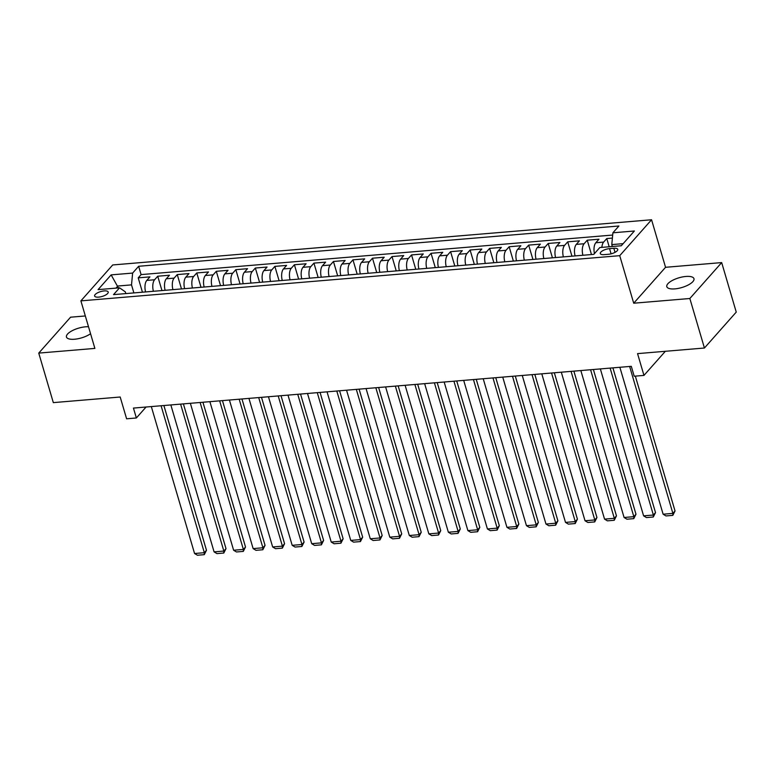 <?xml version="1.0" encoding="UTF-8"?>
<svg xmlns="http://www.w3.org/2000/svg" width="775" height="775" viewBox="0 0 775 775"><rect width="100%" height="100%" fill="white"/><g stroke="black" fill="none" stroke-linecap="round" stroke-linejoin="round"><path stroke-width="1.16" d="M88.505 326.75A14.153 5.076 -16.4 0 0 85.55 326.808A14.153 5.076 -16.4 0 0 66.466 337.018A14.153 5.076 -16.4 0 0 74.536 339.237A14.153 5.076 -16.4 0 0 90.559 333.715M674.88 288.881A14.153 5.076 -16.4 0 0 693.964 278.671A14.153 5.076 -16.4 0 0 685.885 276.462A14.153 5.076 -16.4 0 0 666.81 286.673A14.153 5.076 -16.4 0 0 674.88 288.881M98.657 297.125A7.082 2.538 -16.4 0 0 108.2 292.02A7.082 2.538 -16.4 0 0 104.16 290.916A7.082 2.538 -16.4 0 0 94.618 296.021A7.082 2.538 -16.4 0 0 98.657 297.125M85.328 315.958L70.573 317.198L38.75 353.1L53.32 402.622L120.193 397.013L126.606 418.8L136.361 417.977L146.078 407.011M651.562 219.761L112.714 264.953L80.891 300.865L619.729 255.673L651.562 219.761L665.551 267.298L633.717 303.209L689.847 298.501L721.68 262.589L665.551 267.298M721.68 262.589L736.25 312.102L704.427 348.014L637.554 353.623L643.967 375.4L665.347 351.288M689.847 298.501L704.427 348.014M612.405 238.08L606.767 238.555L609.189 246.76M594.464 253.599A8.845 4.107 -94.8 0 1 595.82 242.749L598.959 239.213L587.247 240.192L591.47 254.539M575.108 255.915A8.845 4.107 85.2 0 1 576.3 244.387L579.438 240.851L567.726 241.829L571.95 256.176M555.588 257.552A8.845 4.107 85.2 0 1 556.779 246.024L559.918 242.488L548.206 243.466L552.42 257.813M536.067 259.189A8.845 4.107 85.2 0 1 537.249 247.661L540.388 244.125L528.676 245.103L532.9 259.451M516.538 260.826A8.845 4.107 85.2 0 1 517.729 249.298L520.868 245.762L509.156 246.741L513.379 261.088M497.017 262.463A8.845 4.107 85.2 0 1 498.209 250.945L501.347 247.399L489.635 248.378L493.849 262.725M477.497 264.101A8.845 4.107 85.2 0 1 478.679 252.582L481.827 249.037L470.105 250.015L474.329 264.362M457.967 265.738A8.845 4.107 85.2 0 1 459.158 254.219L462.297 250.674L450.585 251.652L454.809 265.999M438.447 267.375A8.845 4.107 85.2 0 1 439.638 255.857L442.777 252.311L431.065 253.289L435.288 267.637M418.926 269.012A8.845 4.107 85.2 0 1 420.108 257.494L423.257 253.948L411.535 254.927L415.758 269.274M399.396 270.649A8.845 4.107 85.2 0 1 400.588 259.131L403.727 255.585L392.014 256.564L396.238 270.911M379.876 272.287A8.845 4.107 85.2 0 1 381.067 260.768L384.206 257.222L372.494 258.201L376.718 272.548M360.356 273.924A8.845 4.107 85.2 0 1 361.547 262.405L364.686 258.86L352.964 259.838L357.188 274.185M340.826 275.561A8.845 4.107 85.2 0 1 342.017 264.043L345.156 260.497L333.444 261.475L337.668 275.823M321.305 277.198A8.845 4.107 85.2 0 1 322.497 265.68L325.636 262.134L313.923 263.113L318.147 277.46M301.785 278.835A8.845 4.107 85.2 0 1 302.977 267.317L306.115 263.771L294.403 264.75L298.617 279.097M282.265 280.472A8.845 4.107 85.2 0 1 283.447 268.954L286.585 265.408L274.873 266.387L279.097 280.734M262.735 282.11A8.845 4.107 85.2 0 1 263.926 270.591L267.065 267.046L255.353 268.024L259.577 282.371M243.214 283.747A8.845 4.107 85.2 0 1 244.406 272.228L247.545 268.683L235.833 269.671L240.047 284.008M223.694 285.384A8.845 4.107 85.2 0 1 224.876 273.866L228.024 270.32L216.303 271.308L220.526 285.646M204.164 287.021A8.845 4.107 85.2 0 1 205.356 275.503L208.494 271.957L196.782 272.945L201.006 287.283M184.644 288.658A8.845 4.107 85.2 0 1 185.835 277.14L188.974 273.594L177.262 274.582L181.486 288.92M165.123 290.296A8.845 4.107 85.2 0 1 166.315 278.777L169.454 275.232L157.732 276.22L161.956 290.557M643.967 375.4L634.212 376.224L631.296 366.323L133.445 408.076L136.361 417.977M613.829 248.262L609.538 248.62A6.859 2.461 -16.4 0 0 600.296 253.57A6.859 2.461 -16.4 0 0 604.2 254.636L608.501 254.278A6.859 2.461 -16.4 0 0 617.743 249.337A6.859 2.461 -16.4 0 0 613.829 248.262L615.04 252.35M125.831 293.589L125.327 291.865L119.553 287.825L113.528 294.626L593.805 254.345L599.821 247.545L621.298 245.752L634.376 230.998L612.899 232.8L618.915 226L138.648 266.28L132.622 273.081L131.517 284.88L117.848 286.023L115.988 288.126M119.553 287.825L98.076 289.627L111.145 274.883L132.622 273.081M601.865 247.38A8.845 4.107 -94.8 0 1 603.628 242.1L606.767 238.555M612.686 235.048L141.098 274.602L138.212 277.857L142.435 292.194M145.593 291.933A8.845 4.107 85.2 0 1 146.785 280.414L149.924 276.869L138.212 277.857M153.411 291.274A8.845 4.107 -94.8 0 1 154.593 279.756L157.732 276.22M172.932 289.637A8.845 4.107 -94.8 0 1 174.123 278.118L177.262 274.582M192.452 288A8.845 4.107 -94.8 0 1 193.643 276.481L196.782 272.945M211.972 286.363A8.845 4.107 -94.8 0 1 213.164 274.844L216.303 271.308M231.502 284.725A8.845 4.107 -94.8 0 1 232.694 273.207L235.833 269.671M251.023 283.088A8.845 4.107 -94.8 0 1 252.214 271.57L255.353 268.024M270.543 281.451A8.845 4.107 -94.8 0 1 271.734 269.933L274.873 266.387M290.073 279.814A8.845 4.107 -94.8 0 1 291.255 268.295L294.403 264.75M309.593 278.177A8.845 4.107 -94.8 0 1 310.785 266.658L313.923 263.113M329.113 276.539A8.845 4.107 -94.8 0 1 330.305 265.021L333.444 261.475M348.643 274.902A8.845 4.107 -94.8 0 1 349.825 263.384L352.964 259.838M368.164 273.265A8.845 4.107 -94.8 0 1 369.355 261.747L372.494 258.201M387.684 271.628A8.845 4.107 -94.8 0 1 388.876 260.109L392.014 256.564M407.204 269.991A8.845 4.107 -94.8 0 1 408.396 258.472L411.535 254.927M426.734 268.353A8.845 4.107 -94.8 0 1 427.926 256.835L431.065 253.289M446.255 266.716A8.845 4.107 -94.8 0 1 447.446 255.198L450.585 251.652M465.775 265.079A8.845 4.107 -94.8 0 1 466.967 253.561L470.105 250.015M485.305 263.442A8.845 4.107 -94.8 0 1 486.497 251.923L489.635 248.378M504.825 261.805A8.845 4.107 -94.8 0 1 506.017 250.286L509.156 246.741M524.346 260.168A8.845 4.107 -94.8 0 1 525.537 248.649L528.676 245.103M543.876 258.53A8.845 4.107 -94.8 0 1 545.058 247.012L548.206 243.466M563.396 256.893A8.845 4.107 -94.8 0 1 564.587 245.375L567.726 241.829M582.916 255.256A8.845 4.107 -94.8 0 1 584.108 243.737L587.247 240.192M623.158 243.65L611.785 244.6L612.899 232.8M612.347 246.498L611.785 244.6M633.717 303.209L619.729 255.673M38.75 353.1L94.879 348.401L80.891 300.865M118.41 287.922L111.145 274.883M133.881 292.911L131.517 284.88M141.098 274.602L138.648 266.28M629.639 366.459L672.884 513.399L675.035 510.967L635.345 376.127M619.874 367.282L663.119 514.212L672.884 513.399L672.826 515.365L665.987 515.937L663.119 514.212M675.035 510.967L672.826 515.365M610.119 368.096L653.364 515.036L655.514 512.604L612.909 367.863M600.354 368.919L643.599 515.85L653.364 515.036L653.296 517.002L646.466 517.574L643.599 515.85M655.514 512.604L653.296 517.002M590.589 369.733L633.834 516.673L635.984 514.242L593.388 369.501M580.833 370.557L624.078 517.487L633.834 516.673L633.776 518.64L626.946 519.211L624.078 517.487M635.984 514.242L633.776 518.64M571.068 371.37L614.313 518.31L616.464 515.879L573.868 371.138M561.303 372.194L604.548 519.124L614.313 518.31L614.255 520.277L607.416 520.848L604.548 519.124M616.464 515.879L614.255 520.277M551.548 373.007L594.793 519.947L596.944 517.516L554.338 372.775M541.783 373.831L585.028 520.761L594.793 519.947L594.725 521.914L587.896 522.486L585.028 520.761M596.944 517.516L594.725 521.914M532.018 374.645L575.263 521.585L577.414 519.153L534.818 374.412M522.263 375.468L565.508 522.398L575.263 521.585L575.205 523.551L568.375 524.123L565.508 522.398M577.414 519.153L575.205 523.551M512.498 376.282L555.743 523.222L557.893 520.79L515.298 376.049M502.733 377.105L545.978 524.036L555.743 523.222L555.685 525.188L548.845 525.76L545.978 524.036M557.893 520.79L555.685 525.188M492.978 377.919L536.222 524.859L538.373 522.437L495.767 377.687M483.213 378.743L526.458 525.673L536.222 524.859L536.164 526.826L529.325 527.397L526.458 525.673M538.373 522.437L536.164 526.826M473.448 379.556L516.702 526.496L518.853 524.074L476.247 379.324M463.692 380.38L506.937 527.32L516.702 526.496L516.634 528.463L509.805 529.034L506.937 527.32M518.853 524.074L516.634 528.463M453.927 381.193L497.172 528.133L499.323 525.712L456.727 380.961M444.162 382.017L487.417 528.957L497.172 528.133L497.114 530.1L490.284 530.672L487.417 528.957M499.323 525.712L497.114 530.1M434.407 382.831L477.652 529.771L479.802 527.349L437.197 382.598M424.642 383.654L467.887 530.594L477.652 529.771L477.594 531.737L470.754 532.318L467.887 530.594M479.802 527.349L477.594 531.737M414.887 384.468L458.132 531.408L460.282 528.986L417.677 384.235M405.122 385.291L448.367 532.231L458.132 531.408L458.064 533.374L451.234 533.956L448.367 532.231M460.282 528.986L458.064 533.374M395.357 386.105L438.602 533.045L440.752 530.623L398.156 385.873M385.601 386.928L428.846 533.868L438.602 533.045L438.543 535.012L431.714 535.593L428.846 533.868M440.752 530.623L438.543 535.012M375.836 387.742L419.081 534.682L421.232 532.26L378.626 387.51M366.071 388.566L409.316 535.506L419.081 534.682L419.023 536.649L412.184 537.23L409.316 535.506M421.232 532.26L419.023 536.649M356.316 389.379L399.561 536.319L401.712 533.898L359.106 389.147M346.551 390.203L389.796 537.143L399.561 536.319L399.493 538.286L392.663 538.867L389.796 537.143M401.712 533.898L399.493 538.286M336.786 391.017L380.031 537.957L382.182 535.535L339.586 390.784M327.031 391.84L370.276 538.78L380.031 537.957L379.973 539.923L373.143 540.504L370.276 538.78M382.182 535.535L379.973 539.923M317.266 392.654L360.511 539.594L362.661 537.172L320.065 392.421M307.501 393.477L350.746 540.417L360.511 539.594L360.452 541.56L353.613 542.142L350.746 540.417M362.661 537.172L360.452 541.56M297.745 394.291L340.99 541.231L343.141 538.809L300.535 394.058M287.98 395.114L331.225 542.054L340.99 541.231L340.923 543.197L334.093 543.779L331.225 542.054M343.141 538.809L340.923 543.197M278.215 395.928L321.46 542.868L323.611 540.446L281.015 395.696M268.46 396.752L311.705 543.692L321.46 542.868L321.402 544.844L314.573 545.416L311.705 543.692M323.611 540.446L321.402 544.844M258.695 397.565L301.94 544.505L304.091 542.083L261.495 397.333M248.93 398.389L292.185 545.329L301.94 544.505L301.882 546.482L295.043 547.053L292.185 545.329M304.091 542.083L301.882 546.482M239.175 399.202L282.42 546.143L284.57 543.721L241.965 398.97M229.41 400.026L272.655 546.966L282.42 546.143L282.362 548.119L275.522 548.69L272.655 546.966M284.57 543.721L282.362 548.119M219.645 400.849L262.899 547.78L265.05 545.358L222.444 400.607M209.889 401.663L253.134 548.603L262.899 547.78L262.832 549.756L256.002 550.327L253.134 548.603M265.05 545.358L262.832 549.756M200.124 402.487L243.369 549.417L245.52 546.995L202.924 402.244M190.359 403.3L233.614 550.24L243.369 549.417L243.311 551.393L236.482 551.965L233.614 550.24M245.52 546.995L243.311 551.393M180.604 404.124L223.849 551.054L226 548.632L183.394 403.882M170.839 404.938L214.084 551.877L223.849 551.054L223.791 553.03L216.952 553.602L214.084 551.877M226 548.632L223.791 553.03M161.084 405.761L204.329 552.691L206.479 550.269L163.874 405.519M151.319 406.575L194.564 553.515L204.329 552.691L204.261 554.667L197.431 555.239L194.564 553.515M206.479 550.269L204.261 554.667M595.82 242.749L603.628 242.1M146.785 280.414L154.593 279.756M166.315 278.777L174.123 278.118M185.835 277.14L193.643 276.481M205.356 275.503L213.164 274.844M224.876 273.866L232.694 273.207M244.406 272.228L252.214 271.57M263.926 270.591L271.734 269.933M283.447 268.954L291.255 268.295M302.977 267.317L310.785 266.658M322.497 265.68L330.305 265.021M342.017 264.043L349.825 263.384M361.547 262.405L369.355 261.747M381.067 260.768L388.876 260.109M400.588 259.131L408.396 258.472M420.108 257.494L427.926 256.835M439.638 255.857L447.446 255.198M459.158 254.219L466.967 253.561M478.679 252.582L486.497 251.923M498.209 250.945L506.017 250.286M517.729 249.298L525.537 248.649M537.249 247.661L545.058 247.012M556.779 246.024L564.587 245.375M576.3 244.387L584.108 243.737M611.068 253.842L609.538 248.62"/></g></svg>
